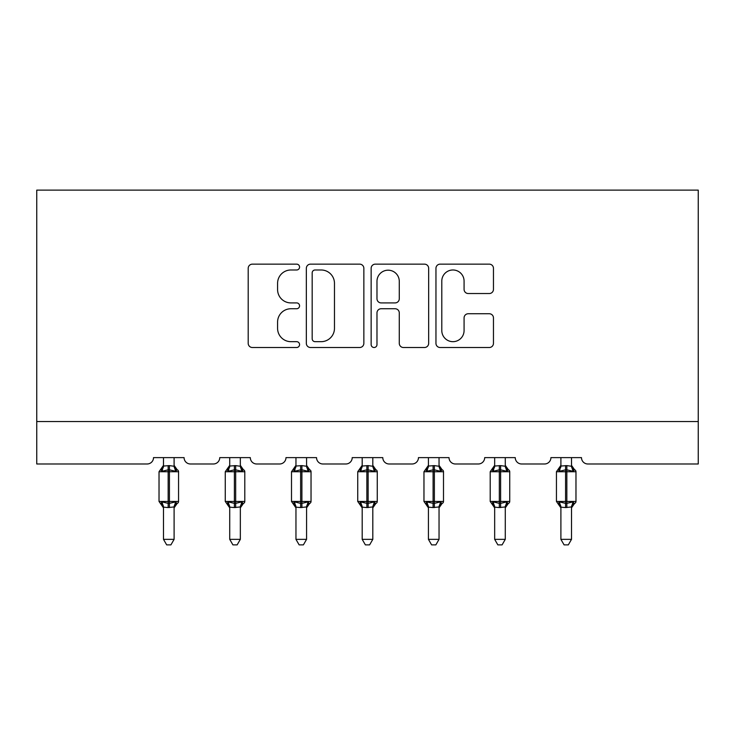 <?xml version="1.0" encoding="UTF-8"?>
<svg xmlns="http://www.w3.org/2000/svg" width="735" height="735" viewBox="0 0 735 735"><rect width="100%" height="100%" fill="white"/><g stroke="black" fill="none" stroke-linecap="round" stroke-linejoin="round"><path stroke-width="1.1" d="M299.568 267.071A2.922 2.922 0 0 0 296.655 264.15L252.371 264.15A4.171 4.171 0 0 0 248.2 268.321L248.2 343.337A4.171 4.171 0 0 0 252.371 347.508L296.655 347.508A2.922 2.922 0 0 0 299.568 344.586A2.922 2.922 0 0 0 296.655 341.674L290.922 341.674A13.34 13.34 0 0 1 277.582 328.334L277.582 322.086A13.34 13.34 0 0 1 290.922 308.746L296.655 308.746A2.922 2.922 0 0 0 299.568 305.833A2.922 2.922 0 0 0 296.655 302.912L290.922 302.912A13.34 13.34 0 0 1 277.582 289.572L277.582 283.324A13.34 13.34 0 0 1 290.922 269.984L296.655 269.984A2.922 2.922 0 0 0 299.568 267.071M489.299 293.531A4.171 4.171 0 0 0 493.461 289.369L493.461 268.321A4.171 4.171 0 0 0 489.299 264.15L440.118 264.15A4.171 4.171 0 0 0 435.956 268.321L435.956 343.337A4.171 4.171 0 0 0 440.118 347.508L489.299 347.508A4.171 4.171 0 0 0 493.461 343.337L493.461 317.915A4.171 4.171 0 0 0 489.299 313.744L468.25 313.744A4.171 4.171 0 0 0 464.079 317.915L464.079 330.52A11.144 11.144 0 0 1 452.935 341.674A11.144 11.144 0 0 1 441.79 330.52L441.79 281.137A11.144 11.144 0 0 1 452.935 269.984A11.144 11.144 0 0 1 464.079 281.137L464.079 289.369A4.171 4.171 0 0 0 468.25 293.531L489.299 293.531M698.25 421.532L698.25 190.126L36.75 190.126L36.75 463.987L147.138 463.987A6.367 6.367 0 0 0 153.514 457.62L184.081 457.62A6.367 6.367 0 0 0 190.448 463.987L213.38 463.987A6.367 6.367 0 0 0 219.747 457.62L250.313 457.62A6.367 6.367 0 0 0 256.68 463.987L279.612 463.987A6.367 6.367 0 0 0 285.979 457.62L316.546 457.62A6.367 6.367 0 0 0 322.922 463.987L345.845 463.987A6.367 6.367 0 0 0 352.212 457.62L382.788 457.62A6.367 6.367 0 0 0 389.155 463.987L412.078 463.987A6.367 6.367 0 0 0 418.454 457.62L449.021 457.62A6.367 6.367 0 0 0 455.388 463.987L478.32 463.987A6.367 6.367 0 0 0 484.687 457.62L515.253 457.62A6.367 6.367 0 0 0 521.62 463.987L544.552 463.987A6.367 6.367 0 0 0 550.919 457.62L581.486 457.62A6.367 6.367 0 0 0 587.862 463.987L698.25 463.987L698.25 421.532L36.75 421.532M363.853 268.321A4.171 4.171 0 0 0 359.681 264.15L310.51 264.15A4.171 4.171 0 0 0 306.339 268.321L306.339 343.337A4.171 4.171 0 0 0 310.51 347.508L359.681 347.508A4.171 4.171 0 0 0 363.853 343.337L363.853 268.321M375.319 264.15L424.49 264.15A4.171 4.171 0 0 1 428.661 268.321L428.661 343.337A4.171 4.171 0 0 1 424.49 347.508L403.441 347.508A4.171 4.171 0 0 1 399.28 343.337L399.28 312.917A4.171 4.171 0 0 0 395.108 308.746L381.153 308.746A4.171 4.171 0 0 0 376.981 312.917L376.981 344.586A2.922 2.922 0 0 1 374.06 347.508A2.922 2.922 0 0 1 371.147 344.586L371.147 268.321A4.171 4.171 0 0 1 375.319 264.15M315.094 269.984A2.922 2.922 0 0 0 312.173 272.906L312.173 338.752A2.922 2.922 0 0 0 315.094 341.674L321.14 341.674A13.34 13.34 0 0 0 334.471 328.334L334.471 283.324A13.34 13.34 0 0 0 321.14 269.984L315.094 269.984M399.28 281.349A11.144 11.144 0 0 0 388.126 270.195A11.144 11.144 0 0 0 376.981 281.349L376.981 298.741A4.171 4.171 0 0 0 381.153 302.912L395.108 302.912A4.171 4.171 0 0 0 399.28 298.741L399.28 281.349M163.492 539.352L174.103 539.352L170.915 544.874L166.67 544.874L163.492 539.352L163.492 507.132A4.667 4.456 180 0 0 161.038 503.236L161.948 501.867L168.159 503.365L168.159 501.454L169.436 501.454L169.436 469.83L175.647 471.319L177.172 469.738A2.122 2.122 0 0 1 178.559 471.732L159.026 471.732L159.026 501.454L168.159 501.454L168.159 469.83L161.948 471.319L161.038 469.95A4.667 4.456 0 0 0 163.492 466.036L169.436 465.623L174.103 466.256L174.103 457.62M174.103 539.352L174.103 506.939L168.159 507.563L168.159 503.365L169.436 503.365L169.436 501.454L178.559 501.454A2.122 2.122 0 0 1 177.172 503.447L176.556 503.236L177.172 503.447L174.103 507.839M174.103 507.159L174.103 507.159A4.667 4.456 180 0 1 176.556 503.236L175.647 501.867L169.436 503.365L169.436 507.563M168.159 507.563L163.492 507.159M163.492 457.62L163.492 466.063M161.948 471.319L162.573 469.509M175.647 471.319L174.103 466.256M174.103 506.939L175.647 501.867M163.482 506.939L161.948 501.867M229.724 539.352L240.336 539.352L237.148 544.874L232.912 544.874L229.724 539.352L229.724 507.132A4.667 4.456 180 0 0 227.271 503.236L228.181 501.867L234.391 503.365L234.391 501.454L235.669 501.454L235.669 469.83L241.879 471.319L243.404 469.738A2.122 2.122 0 0 1 244.792 471.732L225.268 471.732L225.268 501.454L234.391 501.454L234.391 469.83L228.181 471.319L227.271 469.95A4.667 4.456 0 0 0 229.724 466.036L235.669 465.623L240.345 466.256L240.336 457.62M240.336 539.352L240.345 506.939L234.391 507.563L234.391 503.365L235.669 503.365L235.669 501.454L244.792 501.454A2.122 2.122 0 0 1 243.404 503.447L242.789 503.236L243.404 503.447L240.336 507.839M240.336 507.159L240.336 507.159A4.667 4.456 180 0 1 242.789 503.236L241.879 501.867L235.669 503.365L235.669 507.563M234.391 507.563L229.724 507.159M229.724 457.62L229.724 466.063M228.181 471.319L228.805 469.509M241.879 471.319L240.345 466.256M240.345 506.939L241.879 501.867M229.715 506.939L228.181 501.867M295.957 539.352L306.568 539.352L303.39 544.874L299.145 544.874L295.957 539.352L295.957 507.132A4.667 4.456 180 0 0 293.504 503.236L294.413 501.867L300.624 503.365L300.624 501.454L301.901 501.454L301.901 469.83L308.112 471.319L309.637 469.738A2.122 2.122 0 0 1 311.034 471.732L291.501 471.732L291.501 501.454L300.624 501.454L300.624 469.83L294.413 471.319L293.504 469.95A4.667 4.456 0 0 0 295.957 466.036L301.901 465.623L306.578 466.256L306.568 457.62M306.568 539.352L306.578 506.939L300.624 507.563L300.624 503.365L301.901 503.365L301.901 501.454L311.034 501.454A2.122 2.122 0 0 1 309.637 503.447L309.022 503.236L309.637 503.447L306.568 507.839M306.568 507.159L306.568 507.159A4.667 4.456 180 0 1 309.022 503.236L308.112 501.867L301.901 503.365L301.901 507.563M300.624 507.563L295.957 507.159M295.957 457.62L295.957 466.063M294.413 471.319L295.038 469.509M308.112 471.319L306.578 466.256M306.578 506.939L308.112 501.867M295.957 506.939L294.413 501.867M362.19 539.352L372.81 539.352L369.622 544.874L365.378 544.874L362.19 539.352L362.19 507.132A4.667 4.456 180 0 0 359.737 503.236L360.655 501.867L366.866 503.365L366.866 501.454L368.134 501.454L368.134 469.83L374.345 471.319L375.87 469.738A2.122 2.122 0 0 1 377.266 471.732L357.734 471.732L357.734 501.454L366.866 501.454L366.866 469.83L360.655 471.319L359.737 469.95A4.667 4.456 0 0 0 362.19 466.036L368.134 465.623L372.81 466.256L372.81 457.62M372.81 539.352L372.81 506.939L366.866 507.563L366.866 503.365L368.134 503.365L368.134 501.454L377.266 501.454A2.122 2.122 0 0 1 375.87 503.447L375.263 503.236L375.87 503.447L372.81 507.839M372.81 507.159L372.81 507.159A4.667 4.456 180 0 1 375.263 503.236L374.345 501.867L368.134 503.365L368.134 507.563M366.866 507.563L362.19 507.159M362.19 457.62L362.19 466.063M360.655 471.319L361.28 469.509M374.345 471.319L372.81 466.256M372.81 506.939L374.345 501.867M362.19 506.939L360.655 501.867M428.431 539.352L439.043 539.352L435.855 544.874L431.61 544.874L428.431 539.352L428.431 507.132A4.667 4.456 180 0 0 425.978 503.236L426.888 501.867L433.099 503.365L433.099 501.454L434.376 501.454L434.376 469.83L440.587 471.319L442.112 469.738A2.122 2.122 0 0 1 443.499 471.732L423.966 471.732L423.966 501.454L433.099 501.454L433.099 469.83L426.888 471.319L425.978 469.95A4.667 4.456 0 0 0 428.431 466.036L434.376 465.623L439.043 466.256L439.043 457.62M439.043 539.352L439.043 506.939L433.099 507.563L433.099 503.365L434.376 503.365L434.376 501.454L443.499 501.454A2.122 2.122 0 0 1 442.112 503.447L441.496 503.236L442.112 503.447L439.043 507.839M439.043 507.159L439.043 507.159A4.667 4.456 180 0 1 441.496 503.236L440.587 501.867L434.376 503.365L434.376 507.563M433.099 507.563L428.431 507.159M428.431 457.62L428.431 466.063M426.888 471.319L427.513 469.509M440.587 471.319L439.043 466.256M439.043 506.939L440.587 501.867M428.422 506.939L426.888 501.867M494.664 539.352L505.276 539.352L502.088 544.874L497.852 544.874L494.664 539.352L494.664 507.132A4.667 4.456 180 0 0 492.211 503.236L493.121 501.867L499.331 503.365L499.331 501.454L500.608 501.454L500.608 469.83L506.819 471.319L508.344 469.738A2.122 2.122 0 0 1 509.732 471.732L490.208 471.732L490.208 501.454L499.331 501.454L499.331 469.83L493.121 471.319L492.211 469.95A4.667 4.456 0 0 0 494.664 466.036L500.608 465.623L505.285 466.256L505.276 457.62M505.276 539.352L505.285 506.939L499.331 507.563L499.331 503.365L500.608 503.365L500.608 501.454L509.732 501.454A2.122 2.122 0 0 1 508.344 503.447L507.729 503.236L508.344 503.447L505.276 507.839M505.276 507.159L505.276 507.159A4.667 4.456 180 0 1 507.729 503.236L506.819 501.867L500.608 503.365L500.608 507.563M499.331 507.563L494.664 507.159M494.664 457.62L494.664 466.063M493.121 471.319L493.745 469.509M506.819 471.319L505.285 466.256M505.285 506.939L506.819 501.867M494.655 506.939L493.121 501.867M560.897 539.352L571.508 539.352L568.33 544.874L564.085 544.874L560.897 539.352L560.897 507.132A4.667 4.456 180 0 0 558.444 503.236L559.353 501.867L565.564 503.365L565.564 501.454L566.841 501.454L566.841 469.83L573.052 471.319L574.577 469.738A2.122 2.122 0 0 1 575.974 471.732L556.441 471.732L556.441 501.454L565.564 501.454L565.564 469.83L559.353 471.319L558.444 469.95A4.667 4.456 0 0 0 560.897 466.036L566.841 465.623L571.518 466.256L571.508 457.62M571.508 539.352L571.518 506.939L565.564 507.563L565.564 503.365L566.841 503.365L566.841 501.454L575.974 501.454A2.122 2.122 0 0 1 574.577 503.447L573.962 503.236L574.577 503.447L571.508 507.839M571.508 507.159L571.508 507.159A4.667 4.456 180 0 1 573.962 503.236L573.052 501.867L566.841 503.365L566.841 507.563M565.564 507.563L560.897 507.159M560.897 457.62L560.897 466.063M559.353 471.319L559.978 469.509M573.052 471.319L571.518 466.256M571.518 506.939L573.052 501.867M560.897 506.939L559.353 501.867M169.436 465.623L169.436 469.83L168.159 469.83L168.159 465.623M176.556 469.95A4.667 4.456 0 0 1 174.103 466.036M235.669 465.623L235.669 469.83L234.391 469.83L234.391 465.623M242.789 469.95A4.667 4.456 0 0 1 240.336 466.036M301.901 465.623L301.901 469.83L300.624 469.83L300.624 465.623M309.022 469.95A4.667 4.456 0 0 1 306.568 466.036M368.134 465.623L368.134 469.83L366.866 469.83L366.866 465.623M375.263 469.95A4.667 4.456 0 0 1 372.81 466.036M434.376 465.623L434.376 469.83L433.099 469.83L433.099 465.623M441.496 469.95A4.667 4.456 0 0 1 439.043 466.036M500.608 465.623L500.608 469.83L499.331 469.83L499.331 465.623M507.729 469.95A4.667 4.456 0 0 1 505.276 466.036M566.841 465.623L566.841 469.83L565.564 469.83L565.564 465.623M573.962 469.95A4.667 4.456 0 0 1 571.508 466.036M178.559 501.454L178.559 471.732M163.492 507.839L159.026 501.454M163.492 465.356L159.026 471.732M177.172 469.738L174.103 465.356M244.792 501.454L244.792 471.732M229.724 507.839L225.268 501.454M229.724 465.356L225.268 471.732M243.404 469.738L240.336 465.356M311.034 501.454L311.034 471.732M295.957 507.839L291.501 501.454M295.957 465.356L291.501 471.732M309.637 469.738L306.568 465.356M377.266 501.454L377.266 471.732M362.19 507.839L357.734 501.454M362.19 465.356L357.734 471.732M375.87 469.738L372.81 465.356M443.499 501.454L443.499 471.732M428.431 507.839L423.966 501.454M428.431 465.356L423.966 471.732M442.112 469.738L439.043 465.356M509.732 501.454L509.732 471.732M494.664 507.839L490.208 501.454M494.664 465.356L490.208 471.732M508.344 469.738L505.276 465.356M575.974 501.454L575.974 471.732M560.897 507.839L556.441 501.454M560.897 465.356L556.441 471.732M574.577 469.738L571.508 465.356"/></g></svg>
